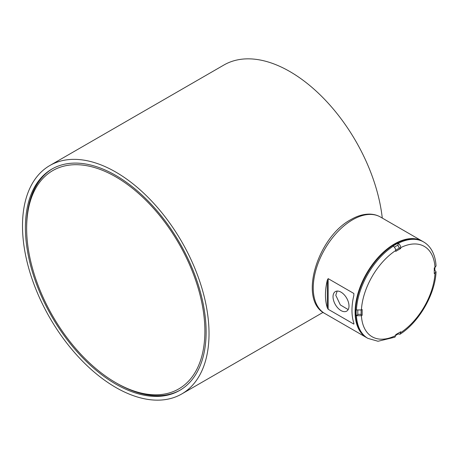 <?xml version="1.0" encoding="UTF-8"?>
<svg xmlns="http://www.w3.org/2000/svg" width="459" height="459" viewBox="0 0 459 459"><rect width="100%" height="100%" fill="white"/><g stroke="black" fill="none" stroke-linecap="round" stroke-linejoin="round"><path stroke-width="0.69" d="M115.766 384.097A127.791 73.779 60 0 1 32.279 271.487A127.791 73.779 60 0 1 51.867 169.084A127.791 73.779 60 0 1 115.766 175.413A127.791 73.779 60 0 1 199.252 288.028A127.791 73.779 60 0 1 179.658 390.425A127.791 73.779 60 0 1 115.766 384.097M115.766 172.062A131.894 76.148 60 0 1 201.931 288.292A131.894 76.148 60 0 1 181.712 393.983A131.894 76.148 60 0 1 115.766 387.448A131.894 76.148 60 0 1 29.6 271.223A131.894 76.148 60 0 1 49.819 165.533A131.894 76.148 60 0 1 115.766 172.062M49.819 165.533L223.912 65.017A131.894 76.148 60 0 1 289.858 71.552A131.894 76.148 60 0 1 382.272 218.071M111.858 380.31A126.036 72.763 -120 0 0 115.766 382.663A126.036 72.763 -120 0 0 204.863 333.452A126.036 72.763 -120 0 0 119.673 179.205A126.036 72.763 -120 0 0 26.645 228.301A126.036 72.763 -120 0 0 111.858 380.31M180.278 390.064A127.791 73.779 60 0 1 117.005 383.38L115.766 382.663M26.645 228.301L26.645 226.866A127.791 73.779 60 0 1 52.492 168.728M348.995 305.975A11.291 6.518 -120 0 0 344.147 294.701A11.291 6.518 -120 0 0 335.489 291.522A11.291 6.518 -120 0 0 333.033 296.761A11.291 6.518 -120 0 0 338.036 308.201A11.291 6.518 -120 0 0 346.774 311.076A11.291 6.518 -120 0 0 348.995 305.975M337.17 291.069L335.781 295.263L340.326 304.925L348.169 309.59M366.844 337.772A55.688 32.153 -60 0 1 366.638 337.652A55.688 32.153 -60 0 1 358.1 293.026A55.688 32.153 -60 0 1 394.482 243.953A55.688 32.153 -60 0 1 422.326 241.193A55.688 32.153 -60 0 1 422.532 241.319M328.162 309.263L327.336 307.857A55.688 32.153 -60 0 1 327.336 280.042L328.162 278.63L328.162 309.263L353.86 324.106L353.86 323.17L353.86 324.106M353.86 293.473L353.86 295.361L353.86 293.473L328.162 278.63M353.86 295.361A55.688 32.153 120 0 0 353.86 323.17M327.336 307.857L327.336 280.042M361.405 315.7L362.151 315.27L362.151 309.527L361.405 309.957L356.425 309.957A55.688 32.153 -60 0 1 393.237 246.196L393.03 246.081A55.688 32.153 -60 0 1 395.515 244.549A55.688 32.153 -60 0 1 398.005 243.207L398.211 243.327A55.688 32.153 -60 0 1 423.565 241.916L422.739 241.434A55.688 32.153 120 0 0 394.895 244.194A55.688 32.153 120 0 0 358.513 293.267A55.688 32.153 120 0 0 367.051 337.893L367.877 338.369A55.688 32.153 -60 0 1 356.425 315.706L361.405 315.7A52.171 30.122 120 0 0 395.721 335.518L395.721 334.657L400.696 331.782L400.024 334.227L398.005 333.968A55.688 32.153 -60 0 1 395.721 335.374M434.891 267.528A55.688 32.153 -60 0 1 434.816 270.208L436.05 271.82L434.271 273.627L434.271 267.884L435.017 267.454A52.171 30.122 120 0 0 400.696 247.642C400.552 245.812 399.72 244.372 398.211 243.327M356.425 309.957L356.218 309.842A55.688 32.153 120 0 0 356.218 315.585L357.796 314.673L357.796 310.45M362.151 315.27L361.113 314.673A2.347 1.354 0 0 0 357.796 314.673M393.237 246.196C394.751 247.246 395.578 248.686 395.721 250.511L395.721 251.371L400.696 248.503L400.696 247.642M395.71 250.184L399.663 247.9A2.347 1.354 60 0 1 398.005 245.031L398.005 243.207M399.663 247.9L400.696 248.503M423.565 241.916C426.623 243.695 429.154 246.144 431.15 249.266C434.048 253.884 435.683 259.444 436.05 265.95L435.017 267.454M395.721 335.518L394.935 337.164L378.032 341.261L367.877 338.369M434.271 270.517L434.816 270.208M398.005 333.968L398.005 333.337M324.771 313.48C298.011 299.813 317.68 237.142 350.854 219.609C357.463 215.782 363.884 213.957 370.109 214.129C373.884 214.273 377.332 215.237 380.459 217.027A55.688 32.153 120 0 0 352.615 219.781A55.688 32.153 120 0 0 316.234 268.859A55.688 32.153 120 0 0 324.771 313.48L366.638 337.652M361.113 314.673L361.113 310.106M395.721 250.511A52.171 30.122 120 0 0 361.405 309.957M400.696 332.643A52.171 30.122 120 0 0 435.017 273.197M394.344 247.143L398.005 245.031M181.712 393.983L323.056 312.378M422.326 241.193L380.459 217.027M400.024 334.227C419.004 322.235 435.155 294.259 436.05 271.82"/></g></svg>

